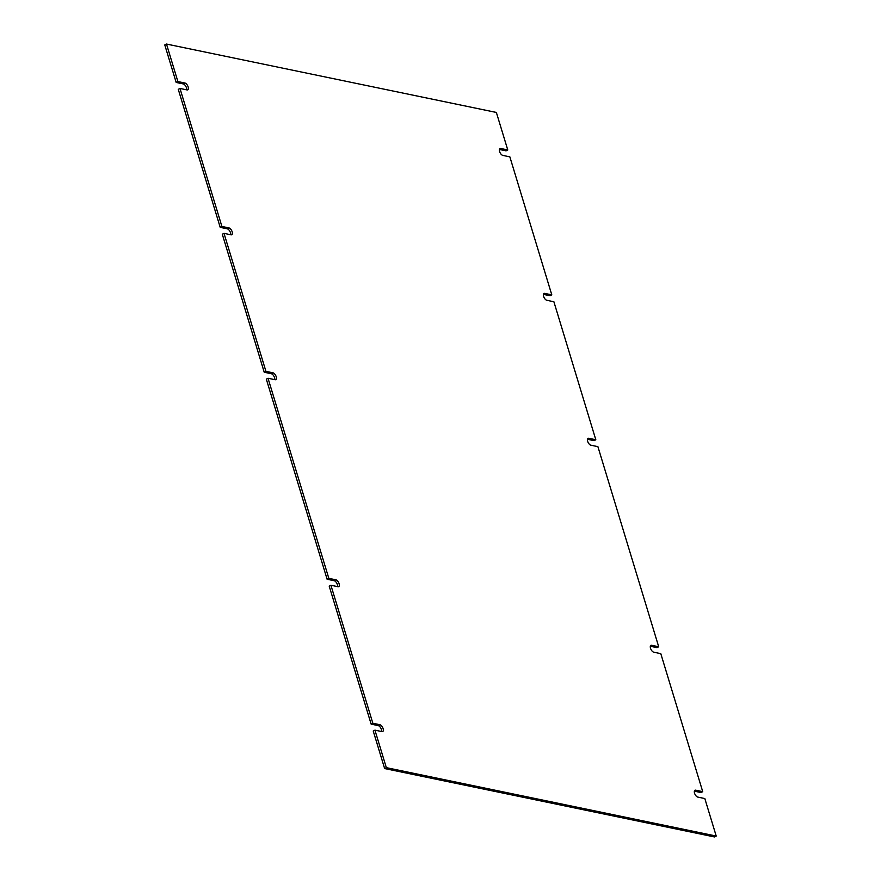 <?xml version="1.0" encoding="UTF-8"?>
<svg xmlns="http://www.w3.org/2000/svg" width="881" height="881" viewBox="0 0 881 881"><rect width="100%" height="100%" fill="white"/><g stroke="black" fill="none" stroke-linecap="round" stroke-linejoin="round"><path stroke-width="1.32" d="M650.343 646.269L656.995 647.645L658.702 646.753L597.902 446.656L590.854 445.191A3.81 1.839 -117.8 0 1 587.88 441.954A3.81 1.839 -117.8 0 1 588.034 438.375A3.81 1.839 -117.8 0 1 588.761 438.286L595.809 439.751L594.113 440.654L587.451 439.267M694.371 791.16L701.023 792.548L702.719 791.645L660.794 653.647L653.735 652.182A3.81 1.839 -117.8 0 1 650.762 648.934A3.81 1.839 -117.8 0 1 650.927 645.366A3.81 1.839 -117.8 0 1 651.643 645.288L658.702 646.753M384.634 768.551L714.513 836.95L716.22 836.058L386.33 767.648L384.634 768.551L373.236 731.043L374.932 730.151L381.991 731.604A3.81 1.839 -117.8 0 0 382.717 731.527A3.81 1.839 -117.8 0 0 382.872 727.948A3.81 1.839 -117.8 0 0 379.887 724.711L372.839 723.246L371.143 724.138L378.191 725.603A3.81 1.839 -117.8 0 1 380.724 727.937A3.81 1.839 -117.8 0 1 381.594 731.527M372.839 723.246L330.915 585.248L329.208 586.14L371.143 724.138M334.174 580.711L335.881 579.808L328.822 578.343L268.022 378.257L266.326 379.149L327.115 579.246L334.174 580.711A3.81 1.839 -117.8 0 1 336.707 583.057A3.81 1.839 -117.8 0 1 337.566 586.625M271.271 373.709L272.978 372.817L265.93 371.353L224.005 233.355L222.298 234.247L264.223 372.245L271.271 373.709A3.81 1.839 -117.8 0 1 273.815 376.044A3.81 1.839 -117.8 0 1 274.685 379.634M227.254 228.818L228.95 227.915L221.902 226.45L179.977 88.452L178.281 89.355L220.206 227.353L227.254 228.818A3.81 1.839 -117.8 0 1 229.787 231.152A3.81 1.839 -117.8 0 1 230.657 234.731M183.226 83.915L184.933 83.023L177.885 81.559L166.487 44.05L164.78 44.942L176.178 82.451L183.226 83.915A3.81 1.839 -117.8 0 1 185.77 86.25A3.81 1.839 -117.8 0 1 186.629 89.84M499.406 149.473L506.068 150.849L507.764 149.957L496.366 112.449L166.487 44.05M543.434 294.375L550.085 295.752L551.792 294.86L509.857 156.862L502.809 155.397A3.81 1.839 -117.8 0 1 499.824 152.16A3.81 1.839 -117.8 0 1 499.99 148.581A3.81 1.839 -117.8 0 1 500.716 148.493L507.764 149.957M716.22 836.058L704.822 798.549L697.774 797.085A3.81 1.839 -117.8 0 1 694.79 793.847A3.81 1.839 -117.8 0 1 694.944 790.268A3.81 1.839 -117.8 0 1 695.671 790.18L702.719 791.645M386.33 767.648L374.932 730.151M330.915 585.248L337.974 586.713A3.81 1.839 -117.8 0 0 338.689 586.636A3.81 1.839 -117.8 0 0 338.855 583.057A3.81 1.839 -117.8 0 0 335.881 579.808M328.822 578.343L327.115 579.246M268.022 378.257L275.07 379.711A3.81 1.839 -117.8 0 0 275.797 379.634A3.81 1.839 -117.8 0 0 275.962 376.055A3.81 1.839 -117.8 0 0 272.978 372.817M265.93 371.353L264.223 372.245M224.005 233.355L231.053 234.82A3.81 1.839 -117.8 0 0 231.78 234.742A3.81 1.839 -117.8 0 0 231.934 231.163A3.81 1.839 -117.8 0 0 228.95 227.915M221.902 226.45L220.206 227.353M179.977 88.452L187.025 89.917A3.81 1.839 -117.8 0 0 187.752 89.84A3.81 1.839 -117.8 0 0 187.906 86.261A3.81 1.839 -117.8 0 0 184.933 83.023M177.885 81.559L176.178 82.451M595.809 439.751L553.885 301.754L546.837 300.289A3.81 1.839 -117.8 0 1 543.852 297.051A3.81 1.839 -117.8 0 1 544.006 293.472A3.81 1.839 -117.8 0 1 544.733 293.395L551.792 294.86M588.761 438.286L587.561 438.925M650.453 645.916L651.643 645.288M694.47 790.819L695.671 790.18M378.191 725.603L379.887 724.711M499.505 149.131L500.716 148.493M543.533 294.034L544.733 293.395"/></g></svg>
